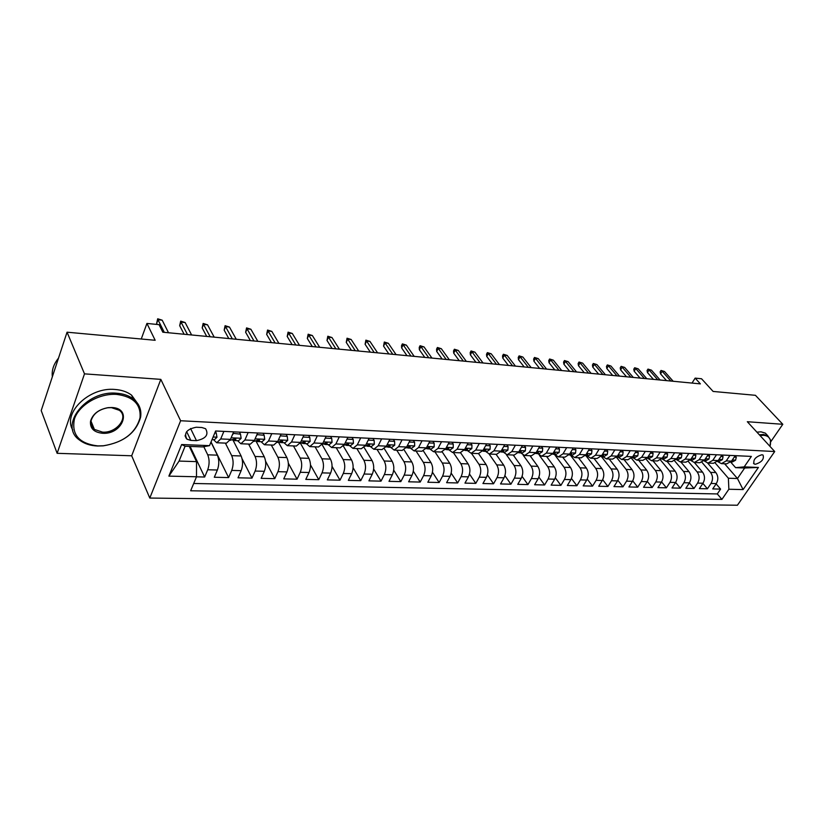 <?xml version="1.0" encoding="UTF-8"?>
<svg xmlns="http://www.w3.org/2000/svg" width="824" height="824" viewBox="0 0 824 824"><rect width="100%" height="100%" fill="white"/><g stroke="black" fill="none" stroke-linecap="round" stroke-linejoin="round"><path stroke-width="1.24" d="M761.891 454.755C755.526 456.753 752.93 459.813 754.115 463.943L755.32 464.283C761.675 462.285 764.25 459.215 763.065 455.085L761.891 454.755M149.793 498.057L737.408 505.225L774.715 451.531L180.611 420.745L149.793 498.057L131.685 455.785L160.824 379.37L84.501 373.859L57.134 453.313L131.685 455.785M57.134 453.313L41.2 410.579L67.053 332.196L155.169 340.281L146.93 323.441L141.254 339.004M770.79 441.695L782.8 424.288L755.443 395.314L713.11 391.441L701.533 378.762L695.157 378.123L692.026 383.078M84.501 373.859L67.053 332.196M743.104 456.033L735.224 455.662L731.527 461.131L726.222 460.904L721.422 463.634L717.477 461.461M726.222 460.904L729.93 455.414L721.896 455.033L718.198 460.554L712.801 460.317L707.991 463.078L703.984 460.791M712.801 460.317L716.499 454.776L708.321 454.385L704.613 459.967L699.113 459.72L694.313 462.511L690.244 460.132M699.113 459.72L702.81 454.127L694.467 453.725L690.769 459.359L685.166 459.112L680.377 461.934L676.319 459.534M685.166 459.112L688.854 453.458L680.356 453.056L676.659 458.752L670.942 458.494L666.163 461.347L662.115 458.927M670.942 458.494L674.629 452.788L665.957 452.376L662.269 458.123L656.44 457.866L651.671 460.75L647.633 458.298M656.44 457.866L660.127 452.098L651.279 451.676L647.602 457.485L641.649 457.227L636.89 460.142L632.863 457.67M641.649 457.227L645.326 451.398L636.303 450.965L632.626 456.836L626.559 456.568L621.811 459.514L617.804 457.021M626.559 456.568L630.236 450.677L621.028 450.244L617.351 456.166L611.161 455.899L606.423 458.875L602.437 456.362M611.161 455.899L614.828 449.945L605.434 449.502L601.767 455.497L595.443 455.219L590.726 458.226L586.76 455.693M595.443 455.219L599.11 449.204L589.521 448.75L585.864 454.807L579.406 454.518L574.709 457.567L570.754 455.002M579.406 454.518L583.062 448.441L573.267 447.978L569.621 454.096L563.029 453.808L558.353 456.887L554.418 454.302M563.029 453.808L566.675 447.669L556.674 447.185L553.038 453.375L546.312 453.087L541.646 456.197L537.742 453.591M546.312 453.087L549.938 446.866L539.72 446.381L536.105 452.644L529.235 452.345L524.589 455.497L520.706 452.86M529.235 452.345L532.84 446.062L522.406 445.568L518.801 451.892L511.776 451.583L507.162 454.776L503.31 452.108M511.776 451.583L515.381 445.228L504.721 444.723L501.126 451.119L493.947 450.81L489.363 454.034L485.532 451.346M493.947 450.81L497.531 444.383L486.634 443.868L483.06 450.337L475.716 450.017L471.163 453.282L467.363 450.563M475.716 450.017L479.28 443.518L468.145 442.993L464.592 449.533L457.083 449.214L452.561 452.51L448.792 449.77M457.083 449.214L460.626 442.632L449.234 442.097L445.702 448.719L438.028 448.38L433.537 451.727L429.809 448.956M438.028 448.38L441.551 441.726L429.891 441.17L426.389 447.875L418.53 447.535L414.081 450.924L410.393 448.122M418.53 447.535L422.032 440.799L410.105 440.232L406.623 447.02L398.589 446.67L394.181 450.1L390.524 447.267M398.589 446.67L402.061 439.851L389.855 439.274L386.404 446.134L378.175 445.784L373.808 449.255L370.203 446.402M378.175 445.784L381.625 438.883L369.131 438.296L365.702 445.238L357.286 444.878L352.96 448.39L349.397 445.506M357.286 444.878L360.696 437.894L347.903 437.287L344.504 444.321L335.883 443.94L331.608 447.504L328.107 444.599M335.883 443.94L339.272 436.875L326.16 436.257L322.802 443.374L313.965 442.993L309.752 446.608L306.291 443.662M313.965 442.993L317.312 435.834L303.891 435.196L300.564 442.406L291.511 442.014L287.349 445.681L283.95 442.704M291.511 442.014L294.827 434.763L281.056 434.114L277.77 441.417L268.5 441.015L264.401 444.733L261.064 441.716M268.5 441.015L271.766 433.671L257.654 433.002L254.41 440.407L244.903 439.995L240.865 443.755L237.6 440.716M244.903 439.995L248.127 432.548L233.655 431.869L230.463 439.367L226.466 443.158L216.743 442.756L213.54 439.676M196.483 476.828L204.651 477.024L190.087 446.423M186.399 438.687L185.153 436.081M210.965 442.148L217.392 455.157C219.236 459.813 219.236 464.767 217.382 470.02L214.302 477.251L228.608 477.58L211.026 441.983M233.068 440.243L241.123 455.981C243.018 460.585 243.029 465.478 241.144 470.669L238.023 477.807L251.969 478.126L242.112 458.824M255.976 441.087L264.277 456.795C266.214 461.337 266.234 466.178 264.329 471.297L261.167 478.342L274.773 478.662L265.586 461.255M278.563 442.354L286.876 457.588C288.853 462.079 288.874 466.858 286.958 471.915L283.744 478.878L297.042 479.187L288.338 463.201M300.533 443.415L308.928 458.35C310.947 462.8 310.978 467.517 309.041 472.512L305.797 479.393L318.775 479.692L310.483 464.891M322.102 444.62L330.465 459.112C332.525 463.5 332.566 468.166 330.599 473.1L327.324 479.898L340.003 480.186L332.062 466.394M343.371 446.134L351.508 459.844C353.599 464.18 353.651 468.794 351.663 473.676L348.356 480.382L360.737 480.68L353.105 467.754M364.126 447.504L372.067 460.565C374.178 464.849 374.24 469.412 372.242 474.233L368.905 480.866L381.007 481.154L373.643 469M384.365 448.761L392.152 461.265C394.294 465.509 394.366 470.01 392.358 474.779L388.99 481.34L400.825 481.618L393.707 470.154M404.121 449.914L411.794 461.945C413.967 466.147 414.039 470.607 412.01 475.314L408.622 481.793L420.188 482.071L413.308 471.215M423.402 450.965L430.993 462.614C433.187 466.775 433.269 471.184 431.23 475.839L427.821 482.246L439.13 482.514L432.456 472.224M442.22 451.933L449.77 463.273C451.995 467.383 452.077 471.74 450.038 476.354L446.598 482.689L457.66 482.946L451.181 473.161M460.595 452.798L468.145 463.912C470.391 467.981 470.483 472.296 468.423 476.849L464.963 483.111L475.798 483.369L469.495 474.047M478.538 453.591L486.119 464.54C488.385 468.568 488.488 472.832 486.418 477.343L482.936 483.534L493.545 483.781L487.417 474.882M496.069 454.312L503.722 465.158C505.998 469.144 506.101 473.367 504.031 477.817L500.539 483.946L510.911 484.193L504.947 475.675M513.228 455.023L520.943 465.766C523.24 469.701 523.353 473.882 521.262 478.291L517.76 484.347L527.926 484.594L522.097 476.427M530.038 455.713L537.804 466.353C540.132 470.257 540.245 474.387 538.144 478.744L534.621 484.749L544.582 484.976L538.896 477.148M546.508 456.403L554.325 466.93C556.664 470.792 556.777 474.882 554.676 479.197L551.143 485.13L560.897 485.367L555.345 477.838M562.638 457.062L570.507 467.496C572.855 471.318 572.979 475.366 570.878 479.64L567.334 485.511L576.882 485.738L571.454 478.497M578.448 457.722L586.358 468.042C588.727 471.833 588.851 475.839 586.74 480.073L583.186 485.882L592.549 486.108L587.244 479.125M593.949 458.36L601.901 468.588C604.28 472.337 604.404 476.313 602.293 480.495L598.729 486.253L607.906 486.459L602.715 479.733M609.142 458.989L617.135 469.124C619.514 472.842 619.648 476.766 617.536 480.907L613.962 486.603L622.954 486.819L617.876 480.32M624.036 459.607L632.059 469.639C634.459 473.326 634.604 477.22 632.471 481.319L628.897 486.953L637.725 487.159L632.739 480.876M638.651 460.214L646.706 470.154C649.116 473.8 649.25 477.652 647.128 481.71L643.544 487.293L652.196 487.499L647.314 481.422M652.979 460.801L661.064 470.659C663.485 474.274 663.629 478.085 661.497 482.102L657.913 487.633L666.4 487.829L661.6 481.937M667.038 461.389L675.155 471.153C677.575 474.727 677.73 478.507 675.598 482.483L672.003 487.963L680.325 488.158L675.618 482.442M680.84 461.955L688.967 471.627C691.408 475.18 691.552 478.919 689.431 482.864L685.826 488.292L694.004 488.478L689.379 482.936M694.375 462.511L702.532 472.101C704.973 475.623 705.128 479.331 702.996 483.235L699.401 488.601L707.414 488.797L702.882 483.41M146.93 323.441L159.053 324.646L162.822 332.206L700.379 383.881L695.157 378.123M190.859 440.407L196.462 440.644C205.918 438.698 208.956 434.712 205.588 428.707L201.849 427.512L196.225 427.244C186.698 429.17 183.618 433.156 186.986 439.192L190.859 440.407L186.646 431.632M735.595 467.661L744.196 466.889L751.364 456.414L215.62 430.993L209.502 445.65L202.632 446.907L185.091 446.227L179.065 461.079L196.534 461.625L196.503 476.766L190.653 490.785L721.927 499.385L728.869 489.25L728.385 478.239L737.459 478.517L744.669 468.011L735.595 467.661L730.723 462.12M744.196 466.889L758.41 467.445L743.094 489.59L728.869 489.25M196.503 476.766L168.879 476.128L181.63 444.538L209.502 445.65M701.935 462.326L710.556 472.389C712.997 475.881 713.151 479.568 711.019 483.451L707.414 488.797M707.661 463.057L715.85 472.574L710.556 472.389M688.401 461.594L697.145 471.915C699.576 475.448 699.731 479.166 697.598 483.091L694.004 488.478M674.599 460.832L683.477 471.441C685.908 474.995 686.052 478.754 683.93 482.709L680.325 488.158M660.518 460.029L669.551 470.957C671.972 474.542 672.116 478.342 669.994 482.339L666.4 487.829M646.14 459.174L655.348 470.452C657.768 474.078 657.913 477.91 655.78 481.947L652.196 487.499M631.472 458.268L640.876 469.948C643.286 473.615 643.431 477.477 641.299 481.556L637.725 487.159M616.496 457.32L626.127 469.433C628.516 473.131 628.661 477.034 626.539 481.154L622.954 486.819M602.808 454.663L603.436 455.466L601.201 456.311L611.078 468.908C613.458 472.636 613.592 476.581 611.47 480.742L607.906 486.459M585.895 455.651L595.721 468.372C598.09 472.142 598.224 476.128 596.113 480.33L592.549 486.108M570.28 454.982L580.055 467.826C582.414 471.627 582.537 475.654 580.436 479.898L576.882 485.738M554.356 454.302L564.079 467.27C566.418 471.112 566.541 475.17 564.44 479.465L560.897 485.367M539.421 455.404L547.764 466.703C550.092 470.576 550.205 474.686 548.104 479.022L544.582 484.976M523.137 455.136L531.099 466.116C533.416 470.041 533.53 474.181 531.439 478.569L527.926 484.594M506.338 454.642L514.094 465.519C516.391 469.484 516.494 473.676 514.413 478.105L510.911 484.193M489.085 454.014L496.728 464.911C499.004 468.918 499.107 473.151 497.026 477.632L493.545 483.781M471.421 453.293L478.981 464.293C481.237 468.341 481.329 472.626 479.269 477.148L475.798 483.369M453.354 452.541L460.843 463.665C463.078 467.744 463.17 472.08 461.11 476.653L457.66 482.946M434.897 451.779L442.313 463.016C444.527 467.146 444.61 471.524 442.56 476.148L439.13 482.514M416.027 451.006L423.361 462.357C425.555 466.528 425.627 470.947 423.598 475.633L420.188 482.071M396.735 450.203L403.987 461.677C406.15 465.89 406.222 470.37 404.203 475.108L400.825 481.618M377.011 449.389L384.169 460.987C386.312 465.251 386.374 469.773 384.365 474.562L381.007 481.154M356.833 448.555L363.899 460.276C366 464.592 366.062 469.165 364.074 474.016L360.737 480.68M336.192 447.7L343.155 459.555C345.225 463.912 345.277 468.547 343.299 473.45L340.003 480.186M315.067 446.824L321.916 458.803C323.956 463.222 323.997 467.908 322.04 472.873L318.775 479.692M293.437 445.928L300.173 458.051C302.171 462.511 302.202 467.249 300.266 472.276L297.042 479.187M271.292 445.012L277.894 457.269C279.861 461.78 279.882 466.58 277.966 471.668L274.773 478.662M248.611 444.074L255.08 456.475C257.006 461.038 257.016 465.9 255.131 471.05L251.969 478.126M225.374 443.116L231.698 455.651C233.573 460.276 233.583 465.2 231.719 470.411L228.608 477.58M203.775 446.701L207.73 454.817C209.564 459.493 209.553 464.478 207.71 469.762L204.651 477.024M193.702 483.482L717.302 493.937L720.588 489.106L716.128 483.873M715.85 472.574C718.291 476.056 718.456 479.733 716.314 483.595L712.719 488.92L720.588 489.106M215.61 431.003L223.881 431.405L220.708 438.945L216.743 442.756M189.293 446.392L196.534 461.625M160.824 379.37L180.611 420.745M782.8 424.288L747.327 421.723L774.715 451.531M724.595 463.768L737.459 478.517L743.094 489.59M715.211 463.016L728.385 478.239M240.865 443.755L250.352 444.146L254.41 440.407M264.401 444.733L273.64 445.114L277.77 441.417M287.349 445.681L296.372 446.052L300.564 442.406M309.752 446.608L318.558 446.969L322.802 443.374M331.608 447.504L340.209 447.865L344.504 444.321M352.96 448.39L361.355 448.74L365.702 445.238M373.808 449.255L382.006 449.595L386.404 446.134M394.181 450.1L402.194 450.429L406.623 447.02M414.081 450.924L421.919 451.243L426.389 447.875M433.537 451.727L441.201 452.046L445.702 448.719M452.561 452.51L460.049 452.819L464.592 449.533M471.163 453.282L478.487 453.581L483.06 450.337M489.363 454.034L496.532 454.333L501.126 451.119M507.162 454.776L514.176 455.064L518.801 451.892M524.589 455.497L531.459 455.775L536.105 452.644M541.646 456.197L548.372 456.475L553.038 453.375M558.353 456.887L564.934 457.166L569.621 454.096M574.709 457.567L581.157 457.835L585.864 454.807M590.726 458.226L597.05 458.494L601.767 455.497M606.423 458.875L612.613 459.133L617.351 456.166M621.811 459.514L627.878 459.761L632.626 456.836M636.89 460.142L642.833 460.379L647.602 457.485M651.671 460.75L657.5 460.987L662.269 458.123M666.163 461.347L671.879 461.584L676.659 458.752M680.377 461.934L685.98 462.171L690.769 459.359M694.313 462.511L699.823 462.738L704.613 459.967M707.991 463.078L713.399 463.304L718.198 460.554M717.302 493.937L721.927 499.385M721.422 463.634L726.716 463.85L731.527 461.131M185.091 446.227L181.63 444.538M179.065 461.079L168.879 476.128M758.41 467.445L744.669 468.011M214.786 432.991L216.249 433.063L216.97 437.287L214.395 439.717L212.015 439.614M164.295 332.35L157.992 319.753L156.663 323.358L157.693 318.775L157.992 319.753L162.184 320.186L168.508 332.752M156.663 323.358L157.209 324.46M157.693 318.775L162.184 320.186M216.249 433.063L215.435 431.436M116.648 394.397C99.302 393.151 79.176 404.769 74.469 418.839C71.255 434.639 79.083 443.662 97.932 445.918L103.515 445.753C123.456 442.457 135.63 433.115 140.039 417.758C141.1 404.378 133.303 396.591 116.648 394.397M97.5 446.011C90.29 445.702 84.305 443.724 79.547 440.078C58.329 425.627 86.036 389.999 116.658 393.233C123.322 393.707 128.853 395.592 133.241 398.878C139.246 403.678 141.707 409.786 140.605 417.181C136.094 432.909 123.631 442.467 103.216 445.846L97.5 446.011M111.879 407.519C132.715 408.189 122.704 434.835 102.526 433.269C93.802 432.322 89.806 428.264 90.547 421.105C92.844 413.885 98.684 409.404 108.057 407.653L111.879 407.519M102.537 432.126C116.648 433.3 129.193 417.109 119.295 410.29L111.425 407.643L107.8 407.767C98.89 409.435 93.339 413.689 91.155 420.549C90.475 424.154 91.557 427.1 94.379 429.407L102.537 432.126M52.355 376.764C51.562 370.398 53.611 364.177 58.504 358.121M72.8 430.046C62.222 413.061 89.332 386.796 115.01 389.464C121.664 389.948 127.184 391.843 131.562 395.139L138.35 404.512M770.018 446.423L770.533 440.912C769.863 437.503 767.535 435.628 763.539 435.288L759.975 435.505M759.337 434.804L763.498 434.495L767.793 435.772L770.667 440.263L770.358 445.104M756.896 432.147L761.057 431.848L765.352 433.136L767.505 435.463M233.027 433.331L240.505 434.186L241.144 438.358L238.527 440.747L233.985 440.562L235.839 439.47L235.695 438.584L229.968 440.387M233.295 433.846L232.471 434.629M232.43 439.903L233.985 440.562M187.501 334.575L181.033 322.112L179.683 325.665L180.683 321.133L181.033 322.112L185.132 322.524L191.621 334.977M179.683 325.665L184.113 334.245M180.683 321.133L185.132 322.524M240.505 434.186L239.444 432.137M256.954 434.619L264.164 435.278L264.72 439.398L262.053 441.757L257.634 441.571L259.519 440.5L259.385 439.625L253.916 441.417M257.129 434.959L256.563 435.494M256.13 440.974L257.634 441.571M210.172 336.758L203.549 324.409L202.179 327.921L203.147 323.441L203.549 324.409L207.545 324.821L214.199 337.14M202.179 327.921L206.711 336.419M203.147 323.441L207.545 324.821M264.164 435.278L263.083 433.259M280.273 435.844L287.246 436.349L287.72 440.418L285.011 442.746L280.696 442.56L282.611 441.499L282.498 440.634L277.266 442.416M279.243 442.004L280.696 442.56M232.327 338.88L225.549 326.654L224.159 330.125L225.096 325.696L225.549 326.654L229.463 327.056L236.261 339.261M224.159 330.125L228.794 338.551M225.096 325.696L229.463 327.056M287.246 436.349L286.134 434.351M303.036 437.039L309.762 437.4L310.154 441.407L307.414 443.703L303.201 443.528L305.148 442.488L305.045 441.613L300.049 443.394M301.79 443.003L303.201 443.528M253.977 340.971L247.056 328.858L245.645 332.278L246.561 327.901L247.056 328.858L250.877 329.239L257.819 341.332M245.645 332.278L250.383 340.621M246.561 327.901L250.877 329.239M309.762 437.4L308.629 435.422M325.284 438.121L331.732 438.419L332.062 442.375L329.281 444.641L325.171 444.466L327.138 443.436L327.056 442.581L322.277 444.342M323.801 443.982L325.171 444.466M275.134 343L268.088 331.001L266.657 334.389L267.553 330.053L268.088 331.001L271.827 331.382L278.893 343.361M266.657 334.389L271.487 342.65M267.553 330.053L271.827 331.382M331.732 438.419L330.579 436.463M347.017 439.13L353.187 439.408L353.445 443.322L350.633 445.557L346.616 445.393L348.614 444.373L348.542 443.518L343.979 445.279M345.287 444.929L346.616 445.393M295.826 344.988L288.658 333.102L287.205 336.45L288.081 332.154L288.658 333.102L292.314 333.473L299.503 345.338M287.205 336.45L292.129 344.638M288.081 332.154L292.314 333.473M353.187 439.408L352.023 437.482M368.235 440.109L374.137 440.387L374.333 444.249L371.49 446.454L367.566 446.289L369.585 445.29L369.523 444.435L365.176 446.186M366.278 445.856L367.566 446.289M316.066 346.935L308.773 335.162L307.311 338.468L308.155 334.214L308.773 335.162L312.358 335.523L319.671 347.285M307.311 338.468L312.317 346.574M308.155 334.214L312.358 335.523M374.137 440.387L372.953 438.471M388.949 441.067L394.603 441.334L394.737 445.145L391.863 447.329L388.032 447.164L390.061 446.175L390.02 445.341L385.879 447.051M386.775 446.762L388.032 447.164M335.873 348.84L328.467 337.171L326.994 340.436L327.808 336.233L328.467 337.171L331.969 337.531L339.385 349.18M326.994 340.436L332.062 348.47M327.808 336.233L331.969 337.531M394.603 441.334L393.398 439.439M409.198 442.014L414.596 442.261L414.668 446.031L411.773 448.184L408.024 448.019L410.084 447.051L410.053 446.217L406.119 447.885M406.809 447.648L408.024 448.019M355.247 350.705L347.738 339.138L346.245 342.372L347.048 338.211L347.738 339.138L351.158 339.488L358.687 351.034M346.245 342.372L351.395 350.334M347.048 338.211L351.158 339.488M414.596 442.261L413.38 440.387M428.974 442.931L434.145 443.168L434.155 446.886L431.23 449.018L427.574 448.864L429.644 447.906L429.634 447.072L425.905 448.689M426.389 448.503L427.574 448.864M374.209 352.528L366.598 341.064L365.094 344.267L365.877 340.147L366.598 341.064L369.955 341.414L377.577 352.847M365.094 344.267L370.316 352.147M365.877 340.147L369.955 341.414M434.145 443.168L432.919 441.314M448.308 443.827L453.252 444.054L453.21 447.731L450.264 449.832L446.68 449.677L448.771 448.73L448.771 447.906L445.259 449.461M445.526 449.348L446.68 449.677M392.78 354.31L385.076 342.959L383.562 346.111L384.314 342.032L385.076 342.959L388.351 343.289L396.076 354.629M383.562 346.111L388.835 353.929M384.314 342.032L388.351 343.289M453.252 444.054L452.005 442.22M467.208 444.702L471.936 444.919L471.843 448.555L468.877 450.635L465.364 450.481L467.476 449.543L467.486 448.73L464.2 450.192M464.242 450.172L465.364 450.481M410.96 356.061L403.163 344.803L401.638 347.924L401.535 345.627L402.38 343.886L403.163 344.803L406.376 345.132L414.184 356.37M401.638 347.924L406.984 355.68M402.38 343.886L406.376 345.132M471.936 444.919L470.679 443.106M485.697 445.557L490.208 445.774L490.064 449.358L487.077 451.418L483.647 451.264L485.779 450.347L485.799 449.533L482.73 450.893M482.648 451.006L483.647 451.264M428.758 357.771L420.889 346.616L419.354 349.706L419.22 347.419L420.065 345.709L420.889 346.616L424.041 346.935L431.931 358.069M419.354 349.706L424.751 357.379M420.065 345.709L424.041 346.935M490.208 445.774L488.941 443.971M503.773 446.402L508.089 446.598L507.893 450.151L504.885 452.18L501.538 452.036L503.67 451.119L503.711 450.316L500.868 451.552M500.683 451.84L501.538 452.036M446.206 359.449L438.244 348.387L436.71 351.446L436.555 349.18L437.41 347.491L438.244 348.387L441.334 348.707L449.307 359.748M436.71 351.446L442.158 359.058M437.41 347.491L441.334 348.707M508.089 446.598L506.812 444.826M521.468 447.216L525.578 447.411L525.341 450.924L522.323 452.922L519.038 452.788L521.19 451.882L521.242 451.089L518.636 452.18M518.327 452.644L519.038 452.788M463.294 361.087L455.27 350.128L453.715 353.146L453.54 350.911L454.395 349.232L455.27 350.128L458.288 350.437L466.333 361.376M453.715 353.146L459.215 360.696M454.395 349.232L458.288 350.437M525.578 447.411L524.291 445.65M538.783 448.019L542.707 448.204L542.419 451.676L539.39 453.653L536.177 453.519L538.34 452.634L538.391 451.84L536.033 452.778M535.6 453.427L536.177 453.519M480.042 362.694L471.946 351.827L470.391 354.825L470.185 352.6L471.05 350.942L471.946 351.827L474.912 352.136L483.019 362.982M470.391 354.825L475.942 362.303M471.05 350.942L474.912 352.136M542.707 448.204L541.409 446.464M555.726 448.812L559.465 448.987L559.146 452.417L556.097 454.374L552.945 454.24L555.119 453.365L555.191 452.572L553.079 453.324M496.46 364.28L488.302 353.506L486.737 356.462L486.51 354.258L487.375 352.621L488.302 353.506L491.207 353.795L499.385 364.558M486.737 356.462L492.33 363.878M487.375 352.621L491.207 353.795M559.465 448.987L558.167 447.257M572.309 449.574L575.883 449.75L575.523 453.138L572.464 455.075L569.384 454.941L571.557 454.076L571.64 453.293L569.765 453.849M512.559 365.825L504.339 355.144L502.764 358.069L502.516 355.886L503.392 354.258L504.339 355.144L507.193 355.432L515.422 366.103M502.764 358.069L508.398 365.423M503.392 354.258L507.193 355.432M575.883 449.75L574.575 448.04M588.563 450.337L591.972 450.491L591.56 453.849L588.49 455.765L585.473 455.631L587.666 454.776L587.749 454.003L586.091 454.415M528.339 367.339L520.068 356.751L518.481 359.645L518.224 357.482L519.099 355.875L520.068 356.751L522.859 357.029L531.15 367.607M518.481 359.645L524.157 366.938M519.099 355.875L522.859 357.029M591.972 450.491L590.654 448.802M604.476 451.068L607.721 451.222L607.278 454.549L604.198 456.434L601.242 456.311M603.436 455.466L603.539 454.693L602.066 455.002M543.819 368.833L535.497 358.327L533.911 361.19L533.622 359.048L534.508 357.451L535.497 358.327L538.237 358.605L546.58 369.09M533.911 361.19L539.617 368.421M534.508 357.451L538.237 358.605M607.721 451.222L606.392 449.554M620.07 451.799L623.15 451.933L622.676 455.229L619.586 457.093L616.785 456.98L618.896 456.136L618.999 455.373L617.712 455.59M559.012 370.285L550.628 359.872L549.041 362.704L548.743 360.582L549.618 359.007L550.628 359.872L553.326 360.15L561.711 370.553M549.041 362.704L554.789 369.883M549.618 359.007L553.326 360.15M623.15 451.933L621.821 450.285M635.345 452.5L638.281 452.644L637.776 455.899L634.676 457.742L632.059 457.629L634.047 456.795L634.161 456.043L633.038 456.187M573.916 371.717L565.48 361.386L563.894 364.198L563.575 362.086L564.461 360.531L565.48 361.386L568.127 361.654L576.563 371.974M563.894 364.198L569.672 371.315M564.461 360.531L568.127 361.654M638.281 452.644L636.942 450.996M650.321 453.2L653.113 453.324L652.567 456.548L649.466 458.381L647.025 458.278M647.046 458.257L648.89 457.444L649.024 456.692L648.045 456.774M588.532 373.128L580.065 362.879L578.469 365.66L578.129 363.569L579.025 362.024L582.661 363.147L591.138 373.375M578.469 365.66L584.278 372.716M579.025 362.024L582.661 363.147M653.113 453.324L651.774 451.707M664.999 453.88L667.646 454.003L667.079 457.186L663.969 458.999L661.703 458.906M661.734 458.865L663.454 458.072L663.588 457.33L662.754 457.372M602.89 374.508L594.372 364.342L592.775 367.092L592.425 365.022L593.311 363.487L596.926 364.599L605.444 374.755M592.775 367.092L598.615 374.096M593.311 363.487L596.926 364.599M667.646 454.003L666.307 452.386M679.388 454.549L681.911 454.663L681.304 457.814L678.183 459.607L676.092 459.524M676.144 459.452L677.73 458.69L677.884 457.959L677.174 457.959M616.98 375.857L608.431 365.774L606.824 368.503L606.464 366.443L607.35 364.929L610.934 366.031L619.483 376.104M606.824 368.503L612.685 375.445M607.35 364.929L610.934 366.031M681.911 454.663L680.562 453.066M693.499 455.198L695.889 455.312L695.26 458.432L692.139 460.214L690.203 460.132M690.285 460.029L691.738 459.308L691.315 458.546M630.813 377.186L622.223 367.185L620.616 369.883L620.245 367.844L621.131 366.35L624.685 367.442L633.275 377.423M620.616 369.883L626.508 376.774M621.131 366.35L624.685 367.442M695.889 455.312L694.539 453.736M707.352 455.847L709.608 455.95L708.959 459.04L705.828 460.801L704.046 460.719M704.159 460.585L705.478 459.905L705.169 459.123M644.399 378.494L635.778 368.575L634.171 371.243L633.78 369.224L634.676 367.741L638.198 368.822L646.809 378.731M634.171 371.243L640.083 378.082M634.676 367.741L638.198 368.822M709.608 455.95L708.29 454.426M720.928 456.475L723.07 456.578L722.391 459.637L719.259 461.378L717.622 461.306M717.766 461.131L718.961 460.492L718.765 459.71M657.737 379.782L649.096 369.935L647.479 372.582L647.077 370.573L647.973 369.101L651.465 370.172L660.117 380.008M647.479 372.582L653.411 379.359M647.973 369.101L651.465 370.172M723.07 456.578L721.824 455.147M734.256 457.093L736.285 457.186L735.574 460.214L732.443 461.934L730.95 461.873M731.135 461.656L732.196 461.069L732.093 460.286M670.839 381.038L662.177 371.264L660.56 373.89L660.137 371.902L661.033 370.44L664.505 371.5L673.177 381.265M660.56 373.89L666.503 380.626M661.033 370.44L664.505 371.5M736.285 457.186L735.101 455.847M702.532 472.101L697.145 471.915M688.967 471.627L683.477 471.441M675.155 471.153L669.551 470.957M661.064 470.659L655.348 470.452M646.706 470.154L640.876 469.948M632.059 469.639L626.127 469.433M617.135 469.124L611.078 468.908M601.901 468.588L595.721 468.372M586.358 468.042L580.055 467.826M570.507 467.496L564.079 467.27M554.325 466.93L547.764 466.703M537.804 466.353L531.099 466.116M520.943 465.766L514.094 465.519M503.722 465.158L496.728 464.911M486.119 464.54L478.981 464.293M468.145 463.912L460.843 463.665M449.77 463.273L442.313 463.016M430.993 462.614L423.361 462.357M411.794 461.945L403.987 461.677M392.152 461.265L384.169 460.987M372.067 460.565L363.899 460.276M351.508 459.844L343.155 459.555M330.465 459.112L321.916 458.803M308.928 458.35L300.173 458.051M286.876 457.588L277.894 457.269M264.277 456.795L255.08 456.475M241.123 455.981L231.698 455.651M217.392 455.157L207.73 454.817M217.382 470.02L207.71 469.762M716.314 483.595L711.019 483.451M702.996 483.235L697.598 483.091M689.431 482.864L683.93 482.709M675.598 482.483L669.994 482.339M661.497 482.102L655.78 481.947M647.128 481.71L641.299 481.556M632.471 481.319L626.539 481.154M617.536 480.907L611.47 480.742M602.293 480.495L596.113 480.33M586.74 480.073L580.436 479.898M570.878 479.64L564.44 479.465M554.676 479.197L548.104 479.022M538.144 478.744L531.439 478.569M521.262 478.291L514.413 478.105M504.031 477.817L497.026 477.632M486.418 477.343L479.269 477.148M468.423 476.849L461.11 476.653M450.038 476.354L442.56 476.148M431.23 475.839L423.598 475.633M412.01 475.314L404.203 475.108M392.358 474.779L384.365 474.562M372.242 474.233L364.074 474.016M351.663 473.676L343.299 473.45M330.599 473.1L322.04 472.873M309.041 472.512L300.266 472.276M286.958 471.915L277.966 471.668M264.329 471.297L255.131 471.05M241.144 470.669L231.719 470.411M230.463 439.367L220.708 438.945M190.581 428.49L196.462 440.644M216.959 437.183L213.107 437.008M241.133 438.255L231.122 437.812M235.303 438.419L235.839 439.47M264.71 439.295L255.08 438.873M258.963 439.45L259.519 440.5M287.71 440.315L278.45 439.903M282.035 440.469L282.611 441.499M310.154 441.314L301.254 440.912M304.561 441.448L305.148 442.488M332.051 442.282L323.492 441.901M326.541 442.416L327.138 443.436M353.445 443.23L345.204 442.859M348.006 443.363L348.614 444.373M374.323 444.146L366.412 443.796M368.967 444.291L369.585 445.29M394.727 445.053L387.115 444.713M389.443 445.187L390.061 446.175M414.668 445.938L407.344 445.609M409.456 446.072L410.084 447.051M434.155 446.793L427.11 446.484M429.016 446.938L429.644 447.906M453.21 447.638L446.433 447.339M448.143 447.793L448.771 448.73M471.843 448.462L465.323 448.174M466.837 448.617L467.476 449.543M490.064 449.276L483.801 448.998M485.14 449.43L485.779 450.347M507.903 450.058L501.868 449.801M503.031 450.223L503.67 451.119M525.351 450.831L519.553 450.584M520.552 451.006L521.19 451.882M542.429 451.593L536.857 451.346M537.701 451.768L538.34 452.634M559.156 452.335L553.79 452.098M554.49 452.51L555.119 453.365M575.533 453.056L570.383 452.829M570.929 453.241L571.557 454.076M591.57 453.767L586.616 453.55M587.028 453.962L587.666 454.776M607.288 454.467L602.529 454.251M622.697 455.147L618.113 454.941M618.268 455.353L618.896 456.136M637.786 455.816L633.388 455.621M633.419 456.022L634.047 456.795M652.587 456.465L648.364 456.28M648.282 456.692L648.89 457.444M667.09 457.114L663.042 456.929M662.846 457.341L663.454 458.072M681.324 457.742L677.431 457.567M677.153 458L677.73 458.69M695.281 458.36L691.542 458.196M691.212 458.69L691.738 459.308M708.97 458.968L705.385 458.803M705.014 459.359L705.478 459.905M722.411 459.555L718.961 459.411M735.595 460.142L732.289 459.998M753.517 463.273L754.115 463.943M185.143 435.309L186.986 439.192M131.562 395.139L133.241 398.878M94.379 429.407L91.031 421.208M91.155 420.549L90.547 421.105M140.039 417.758L140.605 417.181M765.352 433.136L767.793 435.772M770.533 440.912L770.667 440.263"/></g></svg>

